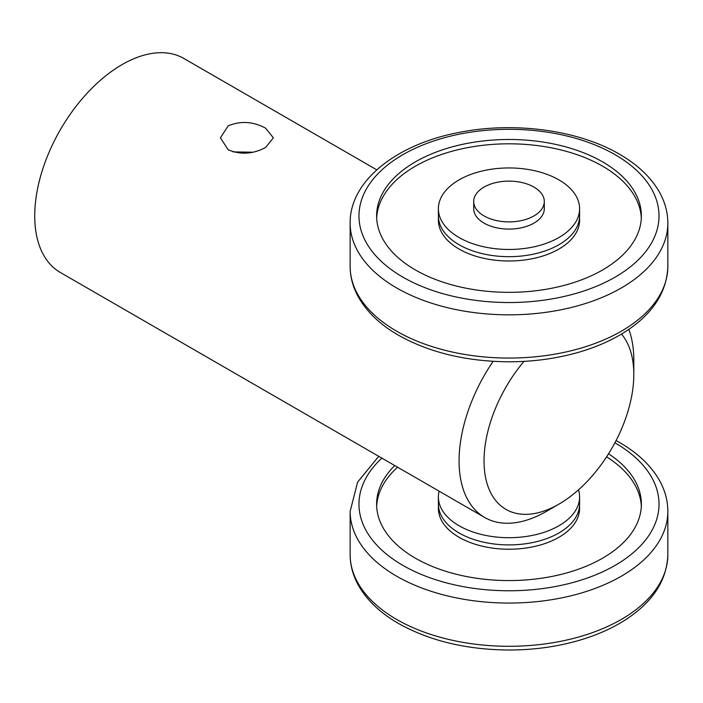 <?xml version="1.0" encoding="UTF-8"?>
<svg xmlns="http://www.w3.org/2000/svg" width="703" height="703" viewBox="0 0 703 703"><rect width="100%" height="100%" fill="white"/><g stroke="black" fill="none" stroke-linecap="round" stroke-linejoin="round"><path stroke-width="1.05" d="M523.972 361.377A105.898 61.143 120 0 0 486.23 480.43A105.898 61.143 120 0 0 558.92 504.148L546.442 511.353A123.552 71.337 -60 0 1 484.666 517.47A123.552 71.337 -60 0 1 493.128 361.324M265.62 128.183C253.159 121.47 240.681 120.688 228.176 125.846L220.426 137.814L228.176 149.801C240.663 154.941 253.142 154.159 265.62 147.463L273.379 137.814L265.62 128.183M233.062 151.901L252.834 152.2M376.755 169.836L183.87 58.472A123.552 71.337 120 0 0 122.094 64.597A123.552 71.337 120 0 0 41.38 173.474A123.552 71.337 120 0 0 60.317 272.474L484.666 517.47M628.834 329.364A123.552 71.337 -60 0 1 633.807 360.033L633.807 374.444A105.898 61.143 120 0 0 621.505 334.066M546.442 511.353L558.92 504.148A105.898 61.143 120 0 0 633.807 374.444M473.699 201.506L473.699 208.712A35.299 20.378 0 0 0 484.033 223.123A35.299 20.378 0 0 0 522.505 227.535A35.299 20.378 0 0 0 544.298 208.712L544.298 201.506A35.299 20.378 0 0 0 533.955 187.095A35.299 20.378 0 0 0 495.483 182.675A35.299 20.378 0 0 0 473.699 201.506A35.299 20.378 0 0 0 484.033 215.918A35.299 20.378 0 0 0 522.505 220.329A35.299 20.378 0 0 0 544.298 201.506M438.391 208.712L438.391 220.241A70.599 40.765 0 0 0 459.077 249.064A70.599 40.765 0 0 0 536.011 257.896A70.599 40.765 0 0 0 579.597 220.241L579.597 215.918A70.599 40.765 0 0 1 536.011 253.572A70.599 40.765 0 0 1 459.077 244.741A70.599 40.765 0 0 0 536.011 253.572A70.599 40.765 0 0 0 579.597 215.918L579.597 208.712A70.599 40.765 0 0 0 558.92 179.889A70.599 40.765 0 0 0 481.977 171.049A70.599 40.765 0 0 0 438.391 208.712A70.599 40.765 0 0 0 459.077 237.535A70.599 40.765 0 0 0 536.011 246.366A70.599 40.765 0 0 0 579.597 208.712M602.603 161.875A132.375 76.425 0 0 0 458.338 145.301A132.375 76.425 0 0 0 376.615 215.918A132.375 76.425 0 0 0 415.394 269.952A132.375 76.425 0 0 0 559.658 286.525A132.375 76.425 0 0 0 641.373 215.918A132.375 76.425 0 0 0 602.603 161.875M641.321 218.079A132.375 76.425 0 0 0 602.603 166.198A132.375 76.425 0 0 0 460.07 149.221A132.375 76.425 0 0 0 376.667 218.079M438.391 215.918A70.599 40.765 0 0 0 459.077 244.741A70.599 40.765 0 0 1 438.391 215.918M439.103 491.169A70.599 40.765 0 0 0 438.391 496.942L438.391 508.471A70.599 40.765 0 0 0 459.077 537.294A70.599 40.765 0 0 0 536.011 546.126A70.599 40.765 0 0 0 579.597 508.471L579.597 504.148A70.599 40.765 0 0 1 536.011 541.802A70.599 40.765 0 0 1 459.077 532.971A70.599 40.765 0 0 0 536.011 541.802A70.599 40.765 0 0 0 579.597 504.148L579.597 496.942A70.599 40.765 0 0 0 578.516 489.824M394.735 465.553A132.375 76.425 0 0 0 376.615 504.148A132.375 76.425 0 0 0 415.394 558.191A132.375 76.425 0 0 0 559.658 574.755A132.375 76.425 0 0 0 641.373 504.148A132.375 76.425 0 0 0 608.552 453.769M397.582 467.196A132.375 76.425 0 0 0 376.667 506.309M438.391 504.148A70.599 40.765 0 0 0 459.077 532.971A70.599 40.765 0 0 1 438.391 504.148M641.321 506.309A132.375 76.425 0 0 0 606.592 456.836M438.391 496.942A70.599 40.765 0 0 0 459.077 525.765A70.599 40.765 0 0 0 536.011 534.596A70.599 40.765 0 0 0 579.597 496.942M396.668 287.966A158.852 91.715 0 0 0 569.79 307.852A158.852 91.715 0 0 0 667.85 223.123C667.806 212.236 664.915 201.77 659.186 191.699C650.723 177.112 637.489 164.625 619.492 154.229C578.261 129.985 514.034 121.382 459.226 132.41C396.536 144.124 349.619 180.926 350.147 223.123A158.852 91.715 0 0 0 396.668 287.966M402.907 277.158A150.029 86.618 0 0 0 615.081 277.158A150.029 86.618 0 0 0 615.081 154.669A150.029 86.618 0 0 0 402.907 154.669A150.029 86.618 0 0 0 402.907 277.158M667.85 266.358C666.892 293.283 651.514 315.814 621.707 333.943C608.877 341.623 594.307 347.792 577.98 352.467C556.363 358.592 533.577 361.702 509.605 361.799C466.766 361.57 429.726 352.721 398.496 335.243C380.437 324.821 367.186 312.281 358.723 297.633C353.047 287.606 350.191 277.184 350.147 266.358A158.852 91.715 0 0 0 396.668 331.201A158.852 91.715 0 0 0 569.79 351.087A158.852 91.715 0 0 0 667.85 266.358L667.85 223.123M350.147 554.588A158.852 91.715 0 0 0 396.668 619.44A158.852 91.715 0 0 0 569.79 639.317A158.852 91.715 0 0 0 667.85 554.588C666.892 581.513 651.514 604.044 621.707 622.173C608.877 629.853 594.307 636.022 577.98 640.697C556.363 646.83 533.577 649.932 509.605 650.029C466.766 649.8 429.726 640.951 398.496 623.473C380.437 613.051 367.186 600.511 358.723 585.863C353.047 575.836 350.191 565.414 350.147 554.588L350.147 511.353A158.852 91.715 0 0 0 396.668 576.205A158.852 91.715 0 0 0 569.79 596.082A158.852 91.715 0 0 0 667.85 511.353C667.806 500.474 664.915 490 659.186 479.929C650.723 465.342 637.489 452.855 619.492 442.459L616.074 440.544M381.887 458.136A150.029 86.618 0 0 0 402.907 565.397A150.029 86.618 0 0 0 615.081 565.397A150.029 86.618 0 0 0 615.081 442.899A150.029 86.618 0 0 0 614.897 442.793M350.147 266.358L350.147 223.123M667.85 554.588L667.85 511.353M378.75 456.317L357.599 482.144L350.147 511.353"/></g></svg>
